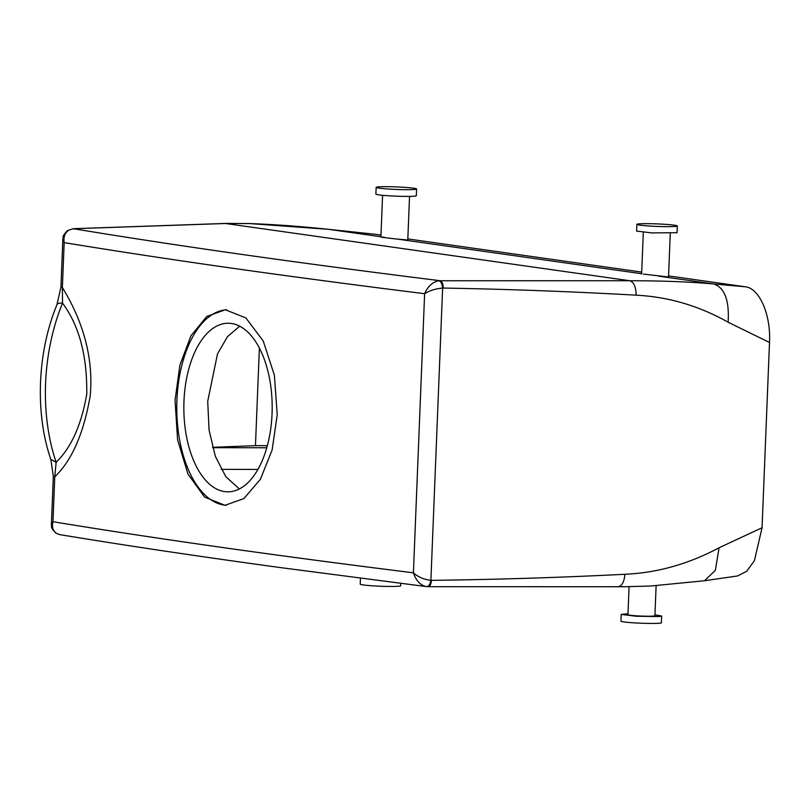<?xml version="1.0" encoding="UTF-8"?>
<svg xmlns="http://www.w3.org/2000/svg" width="810" height="810" viewBox="0 0 810 810"><rect width="100%" height="100%" fill="white"/><g stroke="black" fill="none" stroke-linecap="round" stroke-linejoin="round"><path stroke-width="1.21" d="M259.382 348.057L255.464 445.652L267.361 445.672M212.524 447.312L255.464 445.652M68.931 230.03L73.477 228.734L68.931 230.03C64.911 232.743 63.322 236.935 64.172 242.615L62.37 287.53L62.522 303.142A13.486 4.708 -157.8 0 0 56.953 304.682C37.331 351.985 34.84 413.151 50.828 459.402L56.133 462.277L54.766 476.806L52.964 521.721L51.405 524.283L53.328 476.371A13.486 0.84 2.3 0 0 54.766 476.806C71.898 460.485 83.734 433.401 90.254 395.563C94.294 349.525 77.325 311.951 62.37 287.53L60.932 287.094L62.856 239.173L64.172 242.615A4046.304 252.406 -177.7 0 0 281.222 275.015A4046.304 252.406 -177.7 0 0 424.622 293.706C427.801 286.325 432.54 282.001 438.828 280.756C440.974 281.495 442.24 283.945 442.625 288.087C435.76 288.654 429.756 290.537 424.622 293.706L413.414 572.812C418.243 577.095 424.065 579.596 430.89 580.294L431.457 580.335C495.274 579.585 559.761 577.571 624.895 574.29C657.335 572.832 688.723 563.983 719.067 547.762L715.351 570.372L704.548 580.729L737.475 575.971L746.678 571.313L754.424 560.662L762.058 527.745L769.5 342.488C771.029 315.232 759.669 288.127 745.23 286.781L668.564 275.906M426.495 586.612L279.501 567.466C199.219 556.49 125.955 545.545 59.717 534.62L56.74 533.537C52.934 530.945 51.668 527.006 52.964 521.721A4046.304 252.406 -177.7 0 0 270.014 554.111A4046.304 252.406 -177.7 0 0 413.414 572.812C416.148 580.871 420.522 585.478 426.546 586.622L426.556 586.622C428.723 586.491 430.171 584.385 430.89 580.294L442.625 288.087L443.192 288.056C443.151 283.854 442.078 281.404 439.951 280.685A4032.818 251.566 -177.7 0 1 293.078 261.559A4032.818 251.566 -177.7 0 1 73.477 228.734L226.142 223.479L249.51 223.56C274.803 224.471 301.31 226.415 329.042 229.392L374.159 234.171M375.141 234.282L380.983 235.113M407.835 238.92L641.712 272.099M239.679 326.187L227.458 336.676L217.515 353.859L207.704 401.335L209.071 430.14L215.328 456.293L225.818 476.695L239.375 488.946M719.067 547.762L762.058 527.745M643.403 274.084L668.513 276.99L670.265 233.371M438.828 280.756L629.755 280.736C661.618 280.746 689.624 281.819 713.762 283.966L745.23 286.781M409.536 196.385L407.784 240.003L397.801 239.142L641.652 273.729M443.192 288.056C506.938 289.16 571.242 291.539 636.103 295.174C668.422 296.825 699.091 305.836 728.119 322.228L769.5 342.488M272.059 413.788A84.301 44.175 -89.9 0 0 228.157 323.241A84.301 44.175 -89.9 0 0 183.971 401.294A84.301 44.175 -89.9 0 0 227.873 491.832A84.301 44.175 -89.9 0 0 272.059 413.788M629.076 586.683L627.952 614.689A13.486 0.84 2.3 0 0 637.946 615.904A13.486 0.84 2.3 0 0 653.123 616.116A13.486 0.84 2.3 0 0 654.905 615.772L656.12 585.731M249.51 223.56L328.333 229.311M641.641 274.023L643.312 232.288M384.304 237.229C378.138 236.814 381.723 237.35 395.047 238.849L397.801 239.142M380.902 237.036L382.583 195.301M431.457 580.335C431.082 584.466 429.816 586.592 427.66 586.683L624.976 586.734L650.805 586.015L704.548 580.729M226.739 309.784A97.787 51.243 -89.9 0 0 176.924 400.292A97.787 51.243 -89.9 0 0 226.405 505.278M627.993 613.747L621.219 614.415L636.204 616.238L658.965 616.562L661.649 616.035L654.946 614.831M636.883 224.35L636.609 231.073L651.604 232.895L677.049 232.703L677.312 225.97A20.23 1.266 2.3 0 0 662.327 224.147A20.23 1.266 2.3 0 0 639.566 223.833A20.23 1.266 2.3 0 0 636.883 224.35A20.23 1.266 2.3 0 0 651.868 226.172A20.23 1.266 2.3 0 0 674.639 226.486A20.23 1.266 2.3 0 0 677.312 225.97M416.583 188.983L416.32 195.706A20.23 1.266 -177.7 0 1 397.113 196.202A20.23 1.266 -177.7 0 1 375.88 194.086L376.154 187.363A20.23 1.266 -177.7 0 1 395.351 186.867A20.23 1.266 -177.7 0 1 416.583 188.983A20.23 1.266 -177.7 0 1 397.386 189.479A20.23 1.266 -177.7 0 1 376.154 187.363M277.233 414.781L274.387 375.212L263.25 341.03L245.875 317.925L225.312 309.744L206.742 316.497L190.917 335.846L179.891 365.128L175.061 400.292L177.593 439.85L187.96 474.032L204.626 497.137L224.977 505.318L243.911 498.575L260.435 479.226L272.13 449.945L277.233 414.781M56.74 533.537L59.768 534.63M400.748 583.382L400.646 585.782A20.23 1.266 -177.7 0 1 381.449 586.268A20.23 1.266 -177.7 0 1 360.217 584.152L360.46 578.239M621.219 614.415L620.946 621.138A20.23 1.266 2.3 0 0 635.931 622.961A20.23 1.266 2.3 0 0 658.702 623.285A20.23 1.266 2.3 0 0 661.375 622.769L661.649 616.035M72.951 228.714L225.16 223.449L249.045 223.519M55.829 533.101L55.819 533.091C49.045 525.71 52.549 527.259 51.445 525.771L51.405 524.323M56.133 462.277C71.219 447.647 81.425 424.946 86.751 394.156C87.267 355.894 79.188 325.559 62.522 303.142A155.105 96.015 -84.9 0 0 56.133 462.277M266.774 447.768L212.625 447.677M257.934 469.415L221.15 469.354M380.923 236.743L328.688 229.341L374.645 234.222M658.52 276.129L713.762 283.966C724.667 287.671 729.456 300.429 728.119 322.228M624.895 574.29C624.156 582.4 621.675 586.551 617.463 586.734M636.103 295.174C636.022 286.953 633.906 282.143 629.755 280.736L225.16 223.449M229.655 223.378L228.693 223.347M50.828 459.402L53.328 476.371M60.932 287.094L56.953 304.682M62.856 239.173L62.917 238.302C64.314 236.024 60.365 238.575 67.362 230.617"/></g></svg>

